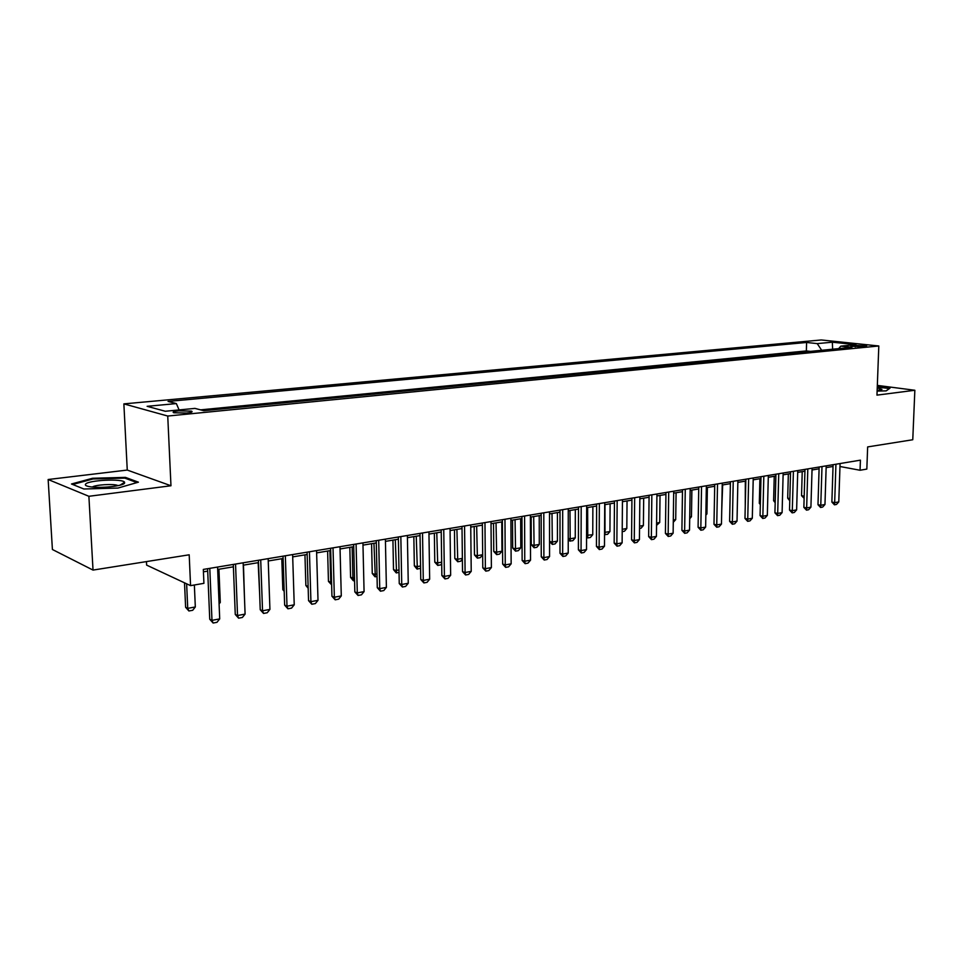 <?xml version="1.0" encoding="UTF-8"?>
<svg xmlns="http://www.w3.org/2000/svg" width="963" height="963" viewBox="0 0 963 963"><rect width="100%" height="100%" fill="white"/><g stroke="black" fill="none" stroke-linecap="round" stroke-linejoin="round"><path stroke-width="1.44" d="M186.653 413.019C191.589 412.441 193.178 411.815 191.396 411.117L178.637 410.876C173.653 411.442 172.052 412.068 173.846 412.778L186.653 413.019M146.448 561.598L146.629 565.112L190.566 585.648L203.915 583.337L203.325 569.422L860.416 460.158L860.055 470.257L866.832 469.089L867.651 446.916L912.768 439.742L914.85 390.268L877.329 385.393M48.15 479.514L52.411 549.5L93.026 570.084L88.885 496.294L170.969 485.761L167.743 416.04L123.866 403.882L127.26 470.064L48.15 479.514L88.885 496.294M167.743 416.04L878.81 345.982L821.246 339.963L123.866 403.882M855.325 345.416L850.847 346.247L862.198 346.752L866.64 345.934L855.325 345.416L855.276 346.824M821.692 350.291L817.226 343.61L806.597 342.467L168.068 401.427L176.361 403.581L147.122 406.314L165.299 411.261L194.947 408.396L203.795 410.695L851.954 347.33L840.831 346.138L838.665 348.63M817.226 343.61L832.333 342.202L855.963 344.682L840.831 346.138M810.437 351.387L806.356 350.929L200.533 409.853M190.566 585.648L189.193 554.796L93.026 570.084M878.81 345.982L876.968 395.131L914.85 390.268M839.965 466.501L860.055 470.257M203.422 571.829L207.707 571.119M217.674 569.446L233.395 566.822M243.242 565.173L258.517 562.609M268.244 560.984L283.098 558.504M292.692 556.891L307.149 554.471M316.634 552.882L330.682 550.535M340.047 548.97L353.734 546.683M362.979 545.13L376.292 542.903M385.429 541.375L398.393 539.208M407.421 537.691L420.037 535.584M428.968 534.092L441.247 532.033M450.07 530.553L462.023 528.555M470.751 527.098L482.403 525.148M491.034 523.703L502.373 521.802M510.908 520.381L521.958 518.527M530.396 517.119L541.17 515.313M549.512 513.917L560.009 512.16M568.266 510.775L578.486 509.066M586.66 507.694L596.627 506.032M604.716 504.684L614.442 503.047M622.435 501.711L631.909 500.122M639.829 498.798L649.074 497.257M656.91 495.945L665.927 494.44M673.679 493.14L682.466 491.672M690.146 490.384L698.729 488.951M706.324 487.675L714.702 486.279M722.226 485.015L730.387 483.643M737.839 482.403L745.807 481.067M753.198 479.827L760.975 478.527M768.281 477.311L775.877 476.035M783.112 474.819L790.527 473.579M797.701 472.388L804.924 471.172M812.038 469.98L819.092 468.8M826.134 467.621L833.031 466.465M806.356 350.929L806.597 342.467M176.361 403.581L179.082 409.925M832.646 349.22L832.333 342.202M877.124 391.062L886.213 390.882L890.029 388.149L877.293 386.476M170.969 485.761L127.26 470.064M83.865 488.999L117.955 488.06L138.419 482.174L125.443 477.383L92.58 478.262L71.491 483.992L83.865 488.999M92.629 479.068L92.58 478.262M125.491 478.358L125.443 477.383M840.073 463.54L838.785 501.892L836.51 504.431L834.44 504.829L834.668 502.662L831.876 502.072L833.091 464.696M838.785 501.892L834.668 502.662L835.932 464.226M834.44 504.829L831.876 502.072M804.129 498.328L801.541 495.656L804.201 496.21M802.227 471.629L801.541 495.656M804.177 496.643L804.057 498.34M877.137 390.484L881.976 389.365L877.233 387.908M877.269 386.97L889.355 388.546L886.104 390.882M124.576 483.125L124.588 482.246C122.915 478.43 87.994 480.128 85.538 484.184C84.744 485.28 86.285 486.134 90.125 486.76C100.357 488.53 123.324 486.062 124.576 483.125M118.088 485.641L117.594 485.424C113.285 483.631 95.289 484.762 92.316 487.037M72.731 484.485L92.99 478.972L124.853 478.117L136.951 482.595M826.194 465.839L824.966 504.504L822.667 507.068L820.572 507.465L820.777 505.298L817.984 504.696L819.152 467.019M824.966 504.504L820.777 505.298L821.993 466.537M820.572 507.465L817.984 504.696M812.086 468.187L810.918 507.152L808.607 509.74L806.476 510.149L806.657 507.958L803.864 507.345L804.984 469.366M810.918 507.152L806.657 507.958L807.813 468.897M806.476 510.149L803.864 507.345M797.749 470.57L796.63 509.86L794.319 512.46L792.152 512.87L792.296 510.679L789.516 510.053L790.575 471.762M796.63 509.86L792.296 510.679L793.404 471.292M792.152 512.87L789.516 510.053M783.16 473.002L782.1 512.605L779.777 515.229L777.574 515.65L777.695 513.435L774.926 512.798L775.925 474.205M782.1 512.605L777.695 513.435L778.742 473.736M777.574 515.65L774.926 512.798M788.348 473.952L787.686 498.16L789.829 498.629M789.768 500.772L787.686 498.16M774.24 476.312L773.614 500.712L775.227 501.061M775.179 502.674L773.614 500.712M759.903 478.707L759.313 503.312L760.373 503.541M760.349 504.588L759.313 503.312M745.326 481.151L745.254 506.057M768.33 475.469L767.33 515.398L764.983 518.034L762.744 518.467L762.852 516.24L760.072 515.602L761.011 476.685M767.33 515.398L762.852 516.24L763.828 476.216M762.744 518.467L760.072 515.602M753.235 477.973L752.308 518.238L749.948 520.899L747.673 521.332L747.745 519.093L744.977 518.443L745.856 479.201M752.308 518.238L747.745 519.093L748.66 478.743M747.673 521.332L744.977 518.443M721.708 511.221L722.659 484.943M737.887 480.525L737.02 521.127L734.649 523.812L732.337 524.257L732.374 521.994L729.617 521.332L730.423 481.765M737.02 521.127L732.374 521.994L733.228 481.307M732.337 524.257L729.617 521.332M705.867 514.11L706.926 513.917L707.396 487.495M706.926 513.917L705.843 515.157M722.262 483.125L721.468 524.065L719.084 526.773L716.725 527.218L716.749 524.955L713.992 524.281L714.739 484.377M721.468 524.065L716.749 524.955L717.519 483.92M716.725 527.218L713.992 524.281M689.725 517.047L691.458 516.734L691.879 490.095M691.458 516.734L689.701 518.744M706.361 485.773L705.638 527.05L703.243 529.782L700.847 530.24L700.835 527.965L698.091 527.279L698.765 487.037M705.638 527.05L700.835 527.965L701.533 486.568M700.847 530.24L698.091 527.279M673.306 520.032L675.713 519.587L676.086 492.731M675.713 519.587L673.281 522.283M690.182 488.458L689.52 530.095L687.125 532.852L684.681 533.321L684.633 531.022L681.9 530.324L682.502 489.734M689.52 530.095L684.633 531.022L685.271 489.276M684.681 533.321L681.9 530.324M656.585 523.065L659.703 522.5L660.028 495.427M659.703 522.5L656.561 525.353M673.703 491.202L673.125 533.201L670.705 535.982L668.226 536.451L668.153 534.14L665.421 533.43L665.951 492.49M673.125 533.201L668.153 534.14L668.707 492.033M668.226 536.451L665.421 533.43M639.564 526.171L643.404 525.473L643.681 498.16M643.404 525.473L641.057 528.193L639.54 528.47M656.935 493.995L656.429 536.355L653.997 539.16L651.47 539.641L651.361 537.306L648.653 536.584L649.098 495.295M656.429 536.355L651.361 537.306L651.843 494.838M651.47 539.641L648.653 536.584M622.218 529.325L626.817 528.482L627.045 500.941M626.817 528.482L624.457 531.227L622.206 531.636M639.853 496.836L639.432 539.569L636.988 542.386L634.412 542.879L634.268 540.544L631.572 539.798L631.933 498.148M639.432 539.569L634.268 540.544L634.665 497.69M634.412 542.879L631.572 539.798M604.559 532.419L609.94 531.552L610.109 503.781M609.94 531.552L607.569 534.321L604.547 534.646M604.969 504.636L605.005 534.79M622.447 499.725L622.122 542.843L619.666 545.684L617.042 546.19L616.862 543.83L614.165 543.084L614.454 501.061M622.122 542.843L616.862 543.83L617.163 500.604M617.042 546.19L614.165 543.084M586.563 535.356L592.751 534.682L592.871 506.658M592.751 534.682L590.367 537.474L587.767 537.944L586.563 536.873M587.635 507.537L587.767 537.944M604.728 502.674L604.487 546.165L602.019 549.042L599.335 549.56L599.13 547.189L596.446 546.418L596.639 504.022M604.487 546.165L599.13 547.189L599.347 503.565M599.335 549.56L596.446 546.418M568.23 538.341L569.952 538.835L575.26 537.86L575.32 509.596M575.26 537.86L572.865 540.676L569.783 541.037L568.23 539.136M569.988 510.486L570.204 541.158M586.672 505.671L586.515 549.572L584.035 552.461L581.315 552.991L581.062 550.595L578.39 549.813L578.498 507.032M586.515 549.572L581.062 550.595L581.183 506.586M581.315 552.991L578.39 549.813M557.445 541.11L555.025 543.939L552.329 544.432L549.536 541.411L552.028 542.085L557.445 541.11L557.433 512.593M552.004 513.496L552.329 544.432M568.266 508.741L568.218 553.027L565.714 555.952L562.934 556.482L562.657 554.074L559.997 553.28L560.009 510.113M568.218 553.027L562.657 554.074L562.681 509.668M562.934 556.482L559.997 553.28M531.167 516.987L531.251 544.649L533.779 545.407L539.292 544.408L539.232 515.638M539.292 544.408L536.873 547.261L534.116 547.766L531.251 544.649M533.695 516.565L534.116 547.766M549.512 511.859L549.56 556.554L547.044 559.503L544.215 560.045L543.89 557.625L541.254 556.807L541.158 513.243M549.56 556.554L543.89 557.625L543.806 512.798M544.215 560.045L541.254 556.807M512.521 520.104L512.677 548.007L515.193 548.79L520.802 547.766L520.67 518.744M520.802 547.766L518.371 550.655L515.566 551.161L512.677 548.007M515.049 519.683L515.566 551.161M530.384 515.036L530.541 560.153L528.013 563.126L525.124 563.668L524.763 561.236L522.139 560.406L521.946 516.433M530.541 560.153L524.763 561.236L524.582 515.999M525.124 563.668L522.139 560.406M493.538 523.282L493.754 551.438L496.258 552.232L501.976 551.197L501.771 521.91M501.976 551.197L499.52 554.098L496.667 554.628L493.754 551.438M496.029 522.861L496.667 554.628M510.896 518.275L511.148 563.812L508.608 566.822L505.671 567.376L505.262 564.92L502.662 564.077L502.361 519.695M511.148 563.812L505.262 564.92L504.973 519.262M505.671 567.376L502.662 564.077M482.668 554.808L480.32 557.625L477.407 558.155L474.47 554.941L476.95 555.747L482.668 554.7M474.181 526.52L474.47 554.941M476.661 526.111L477.407 558.155M491.01 521.585L491.383 567.544L488.831 570.578L485.834 571.155L485.376 568.688L482.788 567.821L482.379 523.017M491.383 567.544L485.376 568.688L484.967 522.584M485.834 571.155L482.788 567.821M462.384 559.238L460.747 561.2L457.774 561.754L454.813 558.504L457.281 559.322L462.372 558.396M454.452 529.819L454.813 558.504M456.907 529.409L457.774 561.754M470.726 524.955L471.22 571.36L468.656 574.417L465.598 574.995L465.093 572.516L462.529 571.637L461.999 526.412M471.22 571.36L465.093 572.516L464.563 525.979M465.598 574.995L462.529 571.637M441.692 563.776L440.789 564.86L437.756 565.413L434.782 562.139L437.214 562.97L441.668 562.163M434.349 533.189L434.782 562.139M436.781 532.78L437.756 565.413M450.046 528.398L450.648 575.248L448.072 578.33L444.954 578.932L444.4 576.428L441.861 575.537L441.21 529.867M450.648 575.248L444.4 576.428L443.75 529.445M444.954 578.932L441.861 575.537M420.578 568.411L416.955 569.001L414.343 565.835L416.762 566.689L420.542 566.003M413.837 536.62L414.343 565.835M416.245 536.222L417.352 569.145M428.932 531.913L429.667 579.208L427.078 582.326L423.889 582.94L423.287 580.424L420.771 579.497L420 533.394M429.667 579.208L423.287 580.424L422.516 532.972M423.889 582.94L420.771 579.497M399.031 572.504L396.142 572.816L393.506 569.615L395.913 570.481L398.983 569.927M392.928 540.123L393.506 569.615M395.299 539.725L396.551 572.961M407.385 535.488L408.252 583.265L405.64 586.407L402.39 587.021L401.74 584.493L399.248 583.554L398.345 536.993M408.252 583.265L401.74 584.493L400.837 536.584M402.39 587.021L399.248 583.554M385.393 539.148L386.392 587.394L383.768 590.572L380.445 591.198L379.747 588.646L377.279 587.695L376.244 540.664M386.392 587.394L379.747 588.646L378.7 540.255M380.445 591.198L377.279 587.695M362.931 542.879L364.074 591.607L361.438 594.821L358.043 595.459L357.285 592.895L354.841 591.92L353.674 544.42M364.074 591.607L357.285 592.895L356.093 544.023M358.043 595.459L354.841 591.92M377.027 576.536L374.932 576.693L372.26 573.466L374.631 574.357L376.978 573.924M371.586 543.686L372.26 573.466M373.945 543.301L375.317 576.849M354.565 580.641L353.277 580.665L350.58 577.403L354.504 578.017M349.822 547.333L350.58 577.403M352.145 546.948L352.927 578.306L353.674 580.809M331.633 584.842L328.455 581.411L331.561 582.194M327.613 551.053L328.455 581.411M329.9 550.667L330.778 582.326L331.573 584.854M339.987 546.695L341.287 595.916L338.639 599.155L335.172 599.817L334.354 597.229L331.946 596.229L330.622 548.26M341.287 595.916L334.354 597.229L333.017 547.863M335.172 599.817L331.946 596.229M304.946 554.844L305.873 585.504L308.112 586.419M308.172 588.261L305.873 585.504M316.562 550.595L318.007 600.322L315.346 603.584L311.807 604.258L310.929 601.658L308.545 600.635L307.077 552.172M318.007 600.322L310.929 601.658L309.436 551.775M311.807 604.258L308.545 600.635M281.798 558.721L282.821 589.681L284.145 590.247M284.181 591.318L282.821 589.681M292.62 554.58L294.233 604.812L291.548 608.11L287.937 608.797L286.998 606.172L284.651 605.137L283.026 556.169M294.233 604.812L286.998 606.172L285.337 555.783M287.937 608.797L284.651 605.137M258.156 562.669L259.661 594.111M268.159 558.648L269.929 609.398L267.233 612.745L263.549 613.443L262.538 610.795L260.227 609.735L258.433 560.261M269.929 609.398L262.538 610.795L260.708 559.876M263.549 613.443L260.227 609.735M244.482 598.023L243.47 565.125M243.145 562.801L245.096 614.093L242.387 617.464L238.619 618.186L237.536 615.526L235.261 614.442L233.299 564.438M245.096 614.093L237.536 615.526L235.538 564.065M238.619 618.186L235.261 614.442M219.034 602.657L220.286 602.429L218.926 569.241M220.286 602.429L219.095 603.933M217.578 567.051L219.708 618.896L216.988 622.303L213.124 623.037L211.98 620.353L209.741 619.245L207.599 568.712M219.708 618.896L211.98 620.353L209.79 568.351M213.124 623.037L209.741 619.245M184.511 582.808L185.618 607.304L187.737 608.351L195.32 606.967L194.357 584.986M195.32 606.967L192.696 610.289L188.904 610.975L185.618 607.304M186.629 583.807L187.737 608.351L188.904 610.975M852.279 346.56L852.303 345.705M191.444 412.164L191.396 411.117M880.82 389.967L881.976 389.365M119.99 485.196L124.588 482.246"/></g></svg>
